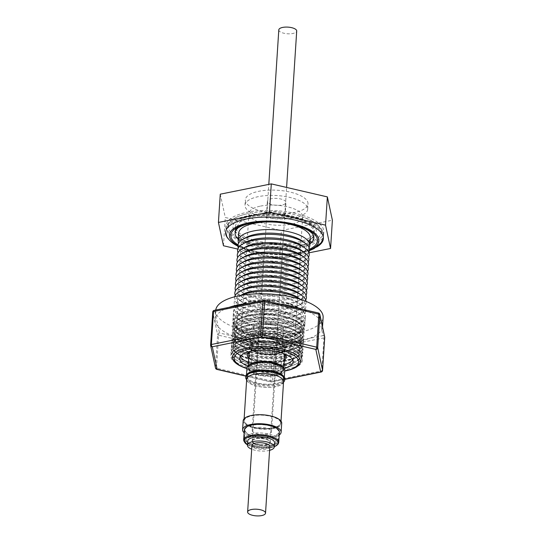 <?xml version="1.0" encoding="UTF-8"?>
<svg xmlns="http://www.w3.org/2000/svg" width="543" height="543" viewBox="0 0 543 543"><rect width="100%" height="100%" fill="white"/><g stroke="black" fill="none" stroke-linecap="round" stroke-linejoin="round"><path stroke-width="0.41" stroke-dasharray="2.71 2.04" d="M313.908 237.644L312.327 240.766L308.248 242.483L313.277 236.456L314.187 233.327L312.693 228.345L307.691 223.696C296.39 215.89 269.722 212.496 252.454 216.677L240.149 221.68L235.357 229.173L235.648 232.811L235.194 231.61M309.042 222.27A41.818 15.523 3.7 0 1 300.625 242.83A41.818 15.523 3.7 0 1 247.248 239.375A41.818 15.523 3.7 0 1 240.366 236.124A41.818 15.523 3.7 0 1 250.975 215.082A41.818 15.523 3.7 0 1 309.042 222.27M269.83 446.631A8.973 3.333 3.7 0 1 264.034 449.353A8.973 3.333 3.7 0 1 254.294 447.948A8.973 3.333 3.7 0 1 251.932 445.477M246.902 368.602A32.295 11.987 -176.3 0 0 284.715 371.052M298.474 364.74A35.207 13.066 3.7 0 1 286.589 369.328A35.207 13.066 3.7 0 1 251.565 368.432A35.207 13.066 3.7 0 1 234.074 360.572M232.811 359.147A35.207 13.066 3.7 0 1 236.402 349.074A35.207 13.066 3.7 0 1 246.631 345.558A35.207 13.066 3.7 0 1 281.661 346.448A35.207 13.066 3.7 0 1 297.645 353.031A35.207 13.066 3.7 0 1 299.906 363.484M287.519 332.479A32.736 12.15 3.7 0 1 240.081 325.529A32.736 12.15 3.7 0 1 240.848 313.644A32.736 12.15 3.7 0 1 250.357 310.379A32.736 12.15 3.7 0 1 297.802 317.329A32.736 12.15 3.7 0 1 297.028 329.214A32.736 12.15 3.7 0 1 287.519 332.479M288.625 334.814A34.874 12.944 3.7 0 1 245.076 331.196A34.874 12.944 3.7 0 1 238.913 314.75A34.874 12.944 3.7 0 1 249.047 311.275A34.874 12.944 3.7 0 1 299.58 318.673A34.874 12.944 3.7 0 1 288.625 334.814M289.46 331.162A35.879 13.317 3.7 0 1 237.461 323.553A35.879 13.317 3.7 0 1 238.302 310.521A35.879 13.317 3.7 0 1 248.728 306.944A35.879 13.317 3.7 0 1 300.727 314.56A35.879 13.317 3.7 0 1 299.879 327.585A35.879 13.317 3.7 0 1 289.46 331.162M287.824 327.728A32.736 12.15 3.7 0 1 240.386 320.784A32.736 12.15 3.7 0 1 241.153 308.892A32.736 12.15 3.7 0 1 250.669 305.628A32.736 12.15 3.7 0 1 298.107 312.578A32.736 12.15 3.7 0 1 297.34 324.463A32.736 12.15 3.7 0 1 287.824 327.728M289.765 326.418A35.879 13.317 3.7 0 1 237.773 318.802A35.879 13.317 3.7 0 1 238.615 305.77A35.879 13.317 3.7 0 1 249.04 302.193A35.879 13.317 3.7 0 1 301.032 309.809A35.879 13.317 3.7 0 1 300.191 322.841A35.879 13.317 3.7 0 1 289.765 326.418M288.136 322.976A32.736 12.15 3.7 0 1 240.692 316.033A32.736 12.15 3.7 0 1 241.465 304.141A32.736 12.15 3.7 0 1 250.975 300.876A32.736 12.15 3.7 0 1 298.412 307.827A32.736 12.15 3.7 0 1 297.645 319.712A32.736 12.15 3.7 0 1 288.136 322.976M290.071 321.666A35.879 13.317 3.7 0 1 238.078 314.051A35.879 13.317 3.7 0 1 238.92 301.019A35.879 13.317 3.7 0 1 249.346 297.442A35.879 13.317 3.7 0 1 301.338 305.057A35.879 13.317 3.7 0 1 300.496 318.089A35.879 13.317 3.7 0 1 290.071 321.666M288.442 318.232A32.736 12.15 3.7 0 1 241.004 311.282A32.736 12.15 3.7 0 1 241.771 299.397A32.736 12.15 3.7 0 1 251.28 296.132A32.736 12.15 3.7 0 1 298.718 303.075A32.736 12.15 3.7 0 1 297.951 314.967A32.736 12.15 3.7 0 1 288.442 318.232M300.218 299.315A35.879 13.317 3.7 0 1 301.643 300.306A35.879 13.317 3.7 0 1 300.802 313.338A35.879 13.317 3.7 0 1 290.376 316.915A35.879 13.317 3.7 0 1 238.384 309.3A35.879 13.317 3.7 0 1 239.225 296.274A35.879 13.317 3.7 0 1 240.766 295.473M299.03 298.324A32.736 12.15 3.7 0 1 298.256 310.216A32.736 12.15 3.7 0 1 288.747 313.481A32.736 12.15 3.7 0 1 241.309 306.53A32.736 12.15 3.7 0 1 242.076 294.645M306.096 301.419A35.879 13.317 3.7 0 1 301.107 308.587A35.879 13.317 3.7 0 1 290.688 312.164A35.879 13.317 3.7 0 1 238.689 304.548A35.879 13.317 3.7 0 1 234.664 296.797M299.336 293.58A32.736 12.15 3.7 0 1 298.569 305.465A32.736 12.15 3.7 0 1 289.052 308.729A32.736 12.15 3.7 0 1 241.615 301.779A32.736 12.15 3.7 0 1 242.382 289.894M305.702 299.96A35.879 13.317 3.7 0 1 301.419 303.836A35.879 13.317 3.7 0 1 290.994 307.413A35.879 13.317 3.7 0 1 239.001 299.804A35.879 13.317 3.7 0 1 235.248 295.399M299.641 288.828A32.736 12.15 3.7 0 1 298.874 300.713A32.736 12.15 3.7 0 1 289.365 303.978A32.736 12.15 3.7 0 1 241.92 297.035A32.736 12.15 3.7 0 1 242.694 285.143M306.014 295.209A35.879 13.317 3.7 0 1 301.725 299.084A35.879 13.317 3.7 0 1 291.299 302.668A35.879 13.317 3.7 0 1 239.307 295.053A35.879 13.317 3.7 0 1 235.553 290.654M299.946 284.077A32.736 12.15 3.7 0 1 299.179 295.962A32.736 12.15 3.7 0 1 289.67 299.227A32.736 12.15 3.7 0 1 242.232 292.283A32.736 12.15 3.7 0 1 242.999 280.392M306.32 290.457A35.879 13.317 3.7 0 1 302.03 294.34A35.879 13.317 3.7 0 1 291.605 297.917A35.879 13.317 3.7 0 1 239.612 290.301A35.879 13.317 3.7 0 1 235.859 285.903M300.259 279.326A32.736 12.15 3.7 0 1 299.485 291.218A32.736 12.15 3.7 0 1 289.976 294.482A32.736 12.15 3.7 0 1 242.538 287.532A32.736 12.15 3.7 0 1 243.305 275.647M306.625 285.706A35.879 13.317 3.7 0 1 302.336 289.589A35.879 13.317 3.7 0 1 291.917 293.166A35.879 13.317 3.7 0 1 239.918 285.55A35.879 13.317 3.7 0 1 236.164 281.152M300.564 274.575A32.736 12.15 3.7 0 1 299.797 286.466A32.736 12.15 3.7 0 1 290.281 289.731A32.736 12.15 3.7 0 1 242.843 282.781A32.736 12.15 3.7 0 1 243.61 270.896M306.938 280.955A35.879 13.317 3.7 0 1 302.648 284.837A35.879 13.317 3.7 0 1 292.222 288.414A35.879 13.317 3.7 0 1 240.23 280.799A35.879 13.317 3.7 0 1 236.476 276.401M300.87 269.83A32.736 12.15 3.7 0 1 300.103 281.715A32.736 12.15 3.7 0 1 290.593 284.98A32.736 12.15 3.7 0 1 243.149 278.03A32.736 12.15 3.7 0 1 243.922 266.145M307.243 276.211A35.879 13.317 3.7 0 1 302.953 280.086A35.879 13.317 3.7 0 1 292.528 283.663A35.879 13.317 3.7 0 1 240.535 276.054A35.879 13.317 3.7 0 1 236.782 271.649M301.175 265.079A32.736 12.15 3.7 0 1 300.408 276.964A32.736 12.15 3.7 0 1 290.899 280.229A32.736 12.15 3.7 0 1 243.461 273.285A32.736 12.15 3.7 0 1 244.228 261.393M307.548 271.459A35.879 13.317 3.7 0 1 303.259 275.335A35.879 13.317 3.7 0 1 292.833 278.919A35.879 13.317 3.7 0 1 240.841 271.303A35.879 13.317 3.7 0 1 237.087 266.905M301.487 260.328A32.736 12.15 3.7 0 1 300.713 272.213A32.736 12.15 3.7 0 1 291.204 275.477A32.736 12.15 3.7 0 1 243.766 268.534A32.736 12.15 3.7 0 1 244.533 256.642M307.854 266.708A35.879 13.317 3.7 0 1 303.564 270.59A35.879 13.317 3.7 0 1 293.145 274.167A35.879 13.317 3.7 0 1 241.146 266.552A35.879 13.317 3.7 0 1 237.393 262.154M301.793 255.577A32.736 12.15 3.7 0 1 301.026 267.468A32.736 12.15 3.7 0 1 291.51 270.733A32.736 12.15 3.7 0 1 244.072 263.783A32.736 12.15 3.7 0 1 244.839 251.898M308.166 261.957A35.879 13.317 3.7 0 1 303.876 265.839A35.879 13.317 3.7 0 1 293.451 269.416A35.879 13.317 3.7 0 1 241.459 261.801A35.879 13.317 3.7 0 1 237.705 257.402M302.098 250.825A32.736 12.15 3.7 0 1 301.331 262.717A32.736 12.15 3.7 0 1 291.822 265.982A32.736 12.15 3.7 0 1 244.377 259.031A32.736 12.15 3.7 0 1 245.151 247.146M308.472 257.206A35.879 13.317 3.7 0 1 304.182 261.088A35.879 13.317 3.7 0 1 293.756 264.665A35.879 13.317 3.7 0 1 241.764 257.049A35.879 13.317 3.7 0 1 238.01 252.651M302.403 246.081A32.736 12.15 3.7 0 1 301.636 257.966A32.736 12.15 3.7 0 1 292.127 261.231A32.736 12.15 3.7 0 1 244.689 254.28A32.736 12.15 3.7 0 1 245.456 242.395M308.777 252.461A35.879 13.317 3.7 0 1 304.487 256.337A35.879 13.317 3.7 0 1 294.062 259.914A35.879 13.317 3.7 0 1 242.069 252.305A35.879 13.317 3.7 0 1 238.316 247.9M302.716 241.33A32.736 12.15 3.7 0 1 301.942 253.214A32.736 12.15 3.7 0 1 292.433 256.479A32.736 12.15 3.7 0 1 244.995 249.536A32.736 12.15 3.7 0 1 245.762 237.644M309.082 247.71A35.879 13.317 3.7 0 1 304.793 251.585A35.879 13.317 3.7 0 1 294.374 255.169A35.879 13.317 3.7 0 1 242.375 247.554A35.879 13.317 3.7 0 1 238.621 243.155M323.35 236.802A49.108 18.224 -176.3 0 0 323.485 235.832A49.108 18.224 -176.3 0 0 323.472 234.78A49.108 18.224 -176.3 0 0 314.804 224.53A49.108 18.224 -176.3 0 0 267.835 214.2A49.108 18.224 -176.3 0 0 228.148 224.116L226.295 226.39L225.902 228.033L228.08 233.307L235.058 238.54C249.576 246.848 281.763 250.757 302.634 246.766C314.77 244.316 321.68 240.997 323.35 236.802L323.261 238.133C321.877 243.583 316.827 247.723 308.112 250.554A48.979 18.177 -176.3 0 0 316.589 247.072M302.722 245.341A48.979 18.177 -176.3 0 0 323.804 231.97A48.979 18.177 -176.3 0 0 298.155 214.078A48.979 18.177 -176.3 0 0 247.133 212.279A48.979 18.177 -176.3 0 0 226.051 225.65A48.979 18.177 -176.3 0 0 251.701 243.542A48.979 18.177 -176.3 0 0 302.722 245.341M252.529 215.49A39.469 14.647 -176.3 0 0 235.54 226.261A39.469 14.647 -176.3 0 0 256.215 240.678A39.469 14.647 -176.3 0 0 297.326 242.13A39.469 14.647 -176.3 0 0 314.316 231.359A39.469 14.647 -176.3 0 0 293.648 216.935A39.469 14.647 -176.3 0 0 252.529 215.49M235.56 230.273L242.076 225.311A39.469 14.647 -176.3 0 0 238.275 227.673M238.296 239.232A39.469 14.647 -176.3 0 0 296.899 248.782A39.469 14.647 -176.3 0 0 309.91 243.861M238.696 233.144A35.879 13.317 -176.3 0 0 257.484 246.25A35.879 13.317 -176.3 0 0 294.863 247.567A35.879 13.317 -176.3 0 0 310.304 237.773M252.237 334.434A26.912 9.991 3.7 0 1 280.269 335.425A26.912 9.991 3.7 0 1 294.367 345.253A26.912 9.991 3.7 0 1 282.781 352.597A26.912 9.991 3.7 0 1 254.748 351.613A26.912 9.991 3.7 0 1 240.658 341.778A26.912 9.991 3.7 0 1 252.237 334.434M260.538 206.096A26.912 9.991 3.7 0 1 288.571 207.08A26.912 9.991 3.7 0 1 302.668 216.915A26.912 9.991 3.7 0 1 291.082 224.259A26.912 9.991 3.7 0 1 263.05 223.268A26.912 9.991 3.7 0 1 248.959 213.44A26.912 9.991 3.7 0 1 260.538 206.096M228.535 239.103A48.979 18.177 -176.3 0 0 229.513 240.081A48.361 17.946 -176.3 0 0 234.562 243.855A48.361 17.946 -176.3 0 0 308.112 250.554M323.363 237.562A49.108 18.224 -176.3 0 0 323.397 237.162A49.108 18.224 -176.3 0 0 314.723 225.861A49.108 18.224 -176.3 0 0 267.747 215.53A49.108 18.224 -176.3 0 0 228.067 225.447L228.148 224.116M229.513 240.081L226.791 236.47M225.657 231.936L228.067 225.447M312.849 221.503A46.454 17.24 -176.3 0 0 305.207 217.886A46.454 17.24 -176.3 0 0 245.911 214.051A46.454 17.24 -176.3 0 0 236.558 236.891A46.454 17.24 -176.3 0 0 301.066 244.873A46.454 17.24 -176.3 0 0 312.849 221.503M242.076 225.311A39.91 14.81 3.7 0 1 307.046 229.234A39.91 14.81 3.7 0 1 313.006 234.528M237.983 244.818A43.42 16.114 -176.3 0 0 238.486 245.124A43.42 16.114 -176.3 0 0 309.49 249.244M250.547 212.394A31.399 11.654 3.7 0 1 244.995 205.173A31.399 11.654 3.7 0 1 267.353 195.514A31.399 11.654 3.7 0 1 302.112 201.996A31.399 11.654 3.7 0 1 307.657 209.225A31.399 11.654 3.7 0 1 285.299 218.883A31.399 11.654 3.7 0 1 250.547 212.394M302.451 196.675A31.399 11.654 -176.3 0 0 267.699 190.193A31.399 11.654 -176.3 0 0 245.341 199.851A31.399 11.654 -176.3 0 0 250.886 207.08A31.399 11.654 -176.3 0 0 285.645 213.562A31.399 11.654 -176.3 0 0 308.003 203.903A31.399 11.654 -176.3 0 0 302.451 196.675M269.009 203.421A9.326 3.462 -176.3 0 0 279.34 205.349A9.326 3.462 -176.3 0 0 285.978 202.478A9.326 3.462 -176.3 0 0 284.328 200.333A9.326 3.462 -176.3 0 0 274.005 198.405A9.326 3.462 -176.3 0 0 267.36 201.277A9.326 3.462 -176.3 0 0 269.009 203.421M268.147 216.725A9.326 3.462 -176.3 0 0 278.478 218.646A9.326 3.462 -176.3 0 0 285.123 215.781A9.326 3.462 -176.3 0 0 283.473 213.63A9.326 3.462 -176.3 0 0 273.143 211.702A9.326 3.462 -176.3 0 0 266.498 214.573A9.326 3.462 -176.3 0 0 268.147 216.725M238.004 318.761A36.028 13.371 -176.3 0 0 278.036 327.483A36.028 13.371 -176.3 0 0 305.37 316.325A36.028 13.371 -176.3 0 0 300.842 309.232A36.028 13.371 -176.3 0 0 260.803 300.517A36.028 13.371 -176.3 0 0 233.47 311.675A36.028 13.371 -176.3 0 0 238.004 318.761M237.413 327.809A36.028 13.371 -176.3 0 0 277.453 336.524A36.028 13.371 -176.3 0 0 304.786 325.366A36.028 13.371 -176.3 0 0 300.252 318.279A36.028 13.371 -176.3 0 0 260.219 309.558A36.028 13.371 -176.3 0 0 232.886 320.716A36.028 13.371 -176.3 0 0 237.413 327.809M321.442 321.904A53.825 19.976 -176.3 0 0 319.481 319.189A53.825 19.976 -176.3 0 0 315.775 315.924A53.825 19.976 -176.3 0 0 303.503 309.686A53.825 19.976 -176.3 0 0 302.308 309.252M215.754 310.046A53.825 19.976 -176.3 0 0 215.714 310.528A53.825 19.976 -176.3 0 0 222.481 321.117A53.825 19.976 -176.3 0 0 282.292 334.149A53.825 19.976 -176.3 0 0 323.133 317.472M229.146 307.345A53.825 19.976 -176.3 0 0 227.992 307.766A53.825 19.976 -176.3 0 0 215.958 316.555A53.825 19.976 -176.3 0 0 215.123 319.569A53.825 19.976 -176.3 0 0 218.184 326.893A53.825 19.976 -176.3 0 0 221.897 330.158A53.825 19.976 -176.3 0 0 234.169 336.402A53.825 19.976 -176.3 0 0 259.031 342.171A53.825 19.976 -176.3 0 0 287.043 342.884A53.825 19.976 -176.3 0 0 309.68 338.323A53.825 19.976 -176.3 0 0 321.714 329.526A53.825 19.976 -176.3 0 0 322.515 326.879M280.161 304.107A53.825 19.976 -176.3 0 0 278.64 303.91A53.825 19.976 -176.3 0 0 250.622 303.198A53.825 19.976 -176.3 0 0 248.999 303.34M292.928 368.459A35.879 13.317 3.7 0 1 251.239 369.159A35.879 13.317 3.7 0 1 239.096 364.977M235.757 363.036A35.879 13.317 3.7 0 1 234.943 362.446A35.879 13.317 3.7 0 1 235.784 349.42A35.879 13.317 3.7 0 1 281.912 346.753A35.879 13.317 3.7 0 1 298.209 353.459A35.879 13.317 3.7 0 1 297.367 366.484A35.879 13.317 3.7 0 1 296.485 366.959M246.644 368.514A34.033 12.632 -176.3 0 0 251.938 369.973A34.033 12.632 -176.3 0 0 284.987 370.991M253.533 350.602A16.684 6.19 -176.3 0 0 272.002 354.05A16.684 6.19 -176.3 0 0 283.88 348.918A16.684 6.19 -176.3 0 0 280.935 345.076A16.684 6.19 -176.3 0 0 262.466 341.628A16.684 6.19 -176.3 0 0 250.581 346.76A16.684 6.19 -176.3 0 0 253.533 350.602M253.812 346.278A16.684 6.19 -176.3 0 0 272.281 349.726A16.684 6.19 -176.3 0 0 284.159 344.595A16.684 6.19 -176.3 0 0 281.213 340.753A16.684 6.19 -176.3 0 0 262.744 337.305A16.684 6.19 -176.3 0 0 250.859 342.443A16.684 6.19 -176.3 0 0 253.812 346.278M248.932 354.531A18.014 6.686 -176.3 0 0 251.993 357.722A18.014 6.686 -176.3 0 0 270.706 361.495A18.014 6.686 -176.3 0 0 284.518 356.832M284.003 353.771A18.014 6.686 -176.3 0 0 283.432 353.14A18.014 6.686 -176.3 0 0 281.579 351.755A18.014 6.686 -176.3 0 0 265.262 347.982A18.014 6.686 -176.3 0 0 250.479 351.009A18.014 6.686 -176.3 0 0 249.834 351.559M252.441 350.826A18.014 6.686 -176.3 0 0 272.382 354.545A18.014 6.686 -176.3 0 0 285.204 349A18.014 6.686 -176.3 0 0 282.021 344.853A18.014 6.686 -176.3 0 0 262.086 341.133A18.014 6.686 -176.3 0 0 249.257 346.678A18.014 6.686 -176.3 0 0 252.441 350.826M248.708 357.952A19.534 7.249 -176.3 0 0 250.656 359.385A19.534 7.249 -176.3 0 0 284.301 360.253M283.643 353.5A19.534 7.249 -176.3 0 0 282.733 352.916A19.534 7.249 -176.3 0 0 250.228 351.341M247.71 366.179A26.729 9.923 -176.3 0 0 284.233 368.541M248.422 362.378A26.729 9.923 -176.3 0 0 284.016 364.679M292.697 359.833A26.729 9.923 -176.3 0 0 293.369 357.878A26.729 9.923 -176.3 0 0 288.645 351.721A26.729 9.923 -176.3 0 0 259.052 346.203A26.729 9.923 -176.3 0 0 240.02 354.423A26.729 9.923 -176.3 0 0 240.434 356.459M245.803 376.442A19.534 7.249 -176.3 0 0 267.421 385.041A19.534 7.249 -176.3 0 0 284.797 378.966M283.527 382.184A19.534 7.249 3.7 0 1 267.36 385.985A19.534 7.249 3.7 0 1 246.644 379.801M264.041 361.991A17.118 6.353 -176.3 0 0 250.411 364.876A17.118 6.353 -176.3 0 0 248.823 367.312A17.118 6.353 -176.3 0 0 267.76 374.846A17.118 6.353 -176.3 0 0 282.978 369.525A17.118 6.353 -176.3 0 0 281.722 366.898A17.118 6.353 -176.3 0 0 264.041 361.991M265.371 341.411A17.118 6.353 -176.3 0 0 250.153 346.733A17.118 6.353 -176.3 0 0 269.09 354.267A17.118 6.353 -176.3 0 0 284.315 348.945A17.118 6.353 -176.3 0 0 265.371 341.411M269.165 354.538A17.831 6.618 -176.3 0 0 285.027 348.993A17.831 6.618 -176.3 0 0 265.296 341.14A17.831 6.618 -176.3 0 0 249.434 346.685A17.831 6.618 -176.3 0 0 269.165 354.538M249.78 364.448A17.831 6.618 -176.3 0 0 248.124 366.993A17.831 6.618 -176.3 0 0 267.855 374.846A17.831 6.618 -176.3 0 0 283.717 369.294A17.831 6.618 -176.3 0 0 282.401 366.559M246.943 367.95A18.944 7.032 -176.3 0 0 267.909 376.292A18.944 7.032 -176.3 0 0 284.756 370.401M248.185 373.231A18.944 7.032 -176.3 0 0 246.427 375.932A18.944 7.032 -176.3 0 0 267.394 384.274A18.944 7.032 -176.3 0 0 284.24 378.376A18.944 7.032 -176.3 0 0 282.849 375.471M247.051 376.313A18.299 6.794 -176.3 0 0 247.153 377.222A18.299 6.794 -176.3 0 0 267.299 384.369A18.299 6.794 -176.3 0 0 283.575 378.675M282.706 376.387A18.299 6.794 -176.3 0 0 282.231 375.871A18.299 6.794 -176.3 0 0 263.328 370.625A18.299 6.794 -176.3 0 0 248.748 373.706A18.299 6.794 -176.3 0 0 248.212 374.154M263.918 362.405A17.871 6.631 -176.3 0 0 249.685 365.419A17.871 6.631 -176.3 0 0 251.361 372.186A17.871 6.631 -176.3 0 0 267.794 375.831A17.871 6.631 -176.3 0 0 282.374 367.53A17.871 6.631 -176.3 0 0 263.918 362.405M253.567 327.667A15.068 5.593 3.7 0 1 253.486 326.92A15.068 5.593 3.7 0 1 267.882 322.257A15.068 5.593 3.7 0 1 283.473 328.115A15.068 5.593 3.7 0 1 283.561 328.861A15.068 5.593 3.7 0 1 269.158 333.524A15.068 5.593 3.7 0 1 253.567 327.667M252.244 430.816A9.686 3.597 -176.3 0 0 262.269 434.583A9.686 3.597 -176.3 0 0 271.527 431.583A9.686 3.597 -176.3 0 0 271.473 431.101A9.686 3.597 -176.3 0 0 261.448 427.341A9.686 3.597 -176.3 0 0 252.19 430.334A9.686 3.597 -176.3 0 0 252.244 430.816M278.138 328.033A9.686 3.597 3.7 0 1 278.192 328.515A9.686 3.597 3.7 0 1 268.934 331.515A9.686 3.597 3.7 0 1 258.909 327.748A9.686 3.597 3.7 0 1 258.855 327.266A9.686 3.597 3.7 0 1 268.113 324.266A9.686 3.597 3.7 0 1 278.138 328.033M255.448 414.906A18.476 6.862 -176.3 0 0 244.017 420.458A18.476 6.862 -176.3 0 0 244.119 421.375A18.476 6.862 -176.3 0 0 263.24 428.563A18.476 6.862 -176.3 0 0 280.901 422.841A18.476 6.862 -176.3 0 0 280.792 421.925A18.476 6.862 -176.3 0 0 270.278 415.863M283.568 381.614A18.476 6.862 3.7 0 1 265.907 387.329A18.476 6.862 3.7 0 1 246.787 380.148A18.476 6.862 3.7 0 1 246.685 379.231M246.963 380.154A18.299 6.794 3.7 0 1 246.861 379.245A18.299 6.794 3.7 0 1 264.346 373.584A18.299 6.794 3.7 0 1 283.283 380.697A18.299 6.794 3.7 0 1 283.385 381.607A18.299 6.794 3.7 0 1 265.9 387.261A18.299 6.794 3.7 0 1 246.963 380.154M280.616 421.925A18.299 6.794 -176.3 0 0 261.685 414.811A18.299 6.794 -176.3 0 0 244.194 420.472A18.299 6.794 -176.3 0 0 244.302 421.382A18.299 6.794 -176.3 0 0 263.233 428.495A18.299 6.794 -176.3 0 0 280.717 422.834A18.299 6.794 -176.3 0 0 280.616 421.925M280.595 422.257A18.299 6.794 -176.3 0 0 261.658 415.144A18.299 6.794 -176.3 0 0 244.174 420.805A18.299 6.794 -176.3 0 0 244.282 421.714A18.299 6.794 -176.3 0 0 263.212 428.827A18.299 6.794 -176.3 0 0 280.697 423.167A18.299 6.794 -176.3 0 0 280.595 422.257M263.294 424.796A16.867 6.258 3.7 0 1 278.688 432.052A16.867 6.258 3.7 0 1 260.416 437.129A16.867 6.258 3.7 0 1 245.029 429.873A16.867 6.258 3.7 0 1 263.294 424.796M244.309 429.825A17.58 6.523 -176.3 0 0 260.355 437.393A17.58 6.523 -176.3 0 0 279.401 432.092M244.119 432.778A19.304 7.168 -176.3 0 0 260.206 438.018A19.304 7.168 -176.3 0 0 279.211 435.045M243.176 420.737A19.304 7.168 -176.3 0 0 260.789 429.045A19.304 7.168 -176.3 0 0 281.702 423.228M260.368 445.28A9.15 3.394 -176.3 0 0 270.278 442.525A9.15 3.394 -176.3 0 0 261.93 438.588A9.15 3.394 -176.3 0 0 252.013 441.344A9.15 3.394 -176.3 0 0 260.368 445.28M260.409 444.615A9.15 3.394 -176.3 0 0 270.319 441.859A9.15 3.394 -176.3 0 0 261.97 437.923A9.15 3.394 -176.3 0 0 252.061 440.678A9.15 3.394 -176.3 0 0 260.409 444.615M274.575 442.803A13.453 4.996 3.7 0 1 264.991 446.943A13.453 4.996 3.7 0 1 250.099 444.16A13.453 4.996 3.7 0 1 247.717 441.065M254.558 443.828A8.973 3.333 3.7 0 1 252.196 441.35A8.973 3.333 3.7 0 1 257.993 438.635A8.973 3.333 3.7 0 1 267.733 440.04A8.973 3.333 3.7 0 1 270.102 442.511A8.973 3.333 3.7 0 1 264.305 445.233A8.973 3.333 3.7 0 1 254.558 443.828M278.803 29.872A8.973 3.333 -176.3 0 0 281.172 32.342A8.973 3.333 -176.3 0 0 290.912 33.747A8.973 3.333 -176.3 0 0 296.709 31.026M269.593 450.351A13.453 4.996 3.7 0 1 251.687 449.19M245.877 375.973L271.344 381.885A1.792 0.977 78.6 0 0 271.812 381.98A1.792 0.977 78.6 0 0 272.471 380.826L274.609 347.846A1.792 0.977 78.6 0 0 273.692 345.579L219.501 332.995A1.792 1.656 -12.2 0 0 217.607 334.61L215.476 367.591A1.792 1.656 -12.2 0 0 215.51 368.018M309.68 338.323L273.692 345.579A1.792 0.679 103.1 0 0 272.824 347.798L270.685 380.786L216.494 368.202L218.625 335.214L272.824 347.798A1.792 0.665 -176.3 0 0 274.609 347.846L323.94 337.895A1.792 0.977 78.6 0 0 323.031 335.628L309.68 338.323M264.271 300.422A1.792 0.679 -76.9 0 0 263.973 300.503L214.641 310.46A1.792 1.656 -12.2 0 0 212.747 312.076L217.607 334.61A1.792 0.665 -176.3 0 0 218.625 335.214A1.792 0.679 -76.9 0 1 219.501 332.995L214.641 310.46A1.792 0.977 78.6 0 0 214.18 310.358M324.673 336.911A1.792 1.656 -12.2 0 0 323.031 335.628L318.171 313.094A1.792 0.679 103.1 0 1 318.469 313.006M319.813 314.377A1.792 1.656 -12.2 0 0 318.171 313.094L263.973 300.503A1.792 0.977 78.6 0 0 263.511 300.408M321.144 372.03A1.792 0.977 78.6 0 0 321.809 370.876L272.471 380.826A1.792 0.665 -176.3 0 1 270.685 380.786A1.792 0.679 103.1 0 0 271.052 381.973L245.843 376.116M237.888 245.701A44.852 16.65 -176.3 0 0 309.503 250.133M237.8 249.081L279.53 258.773L308.919 252.841M279.53 258.773L281.355 230.51L332.391 220.214M223.465 245.755L225.291 217.492L281.355 230.51M220.261 194.177L225.291 217.492M246.99 339.918A35.22 13.073 3.7 0 1 282.027 340.807A35.22 13.073 3.7 0 1 298.026 347.391A35.22 13.073 3.7 0 1 297.197 360.179A35.22 13.073 3.7 0 1 286.962 363.688A35.22 13.073 3.7 0 1 251.925 362.799A35.22 13.073 3.7 0 1 235.927 356.215A35.22 13.073 3.7 0 1 236.755 343.427A35.22 13.073 3.7 0 1 246.99 339.918M251.674 362.507A35.879 13.317 3.7 0 1 235.377 355.801A35.879 13.317 3.7 0 1 236.219 342.769A35.879 13.317 3.7 0 1 282.346 340.101A35.879 13.317 3.7 0 1 298.643 346.807A35.879 13.317 3.7 0 1 297.802 359.833A35.879 13.317 3.7 0 1 251.674 362.507M252.719 360.158A33.68 12.503 3.7 0 1 237.42 353.86A33.68 12.503 3.7 0 1 238.214 341.635A33.68 12.503 3.7 0 1 281.512 339.124A33.68 12.503 3.7 0 1 296.811 345.423A33.68 12.503 3.7 0 1 296.016 357.647A33.68 12.503 3.7 0 1 252.719 360.158M247.031 335.75A35.6 13.215 -176.3 0 0 236.687 339.3A35.6 13.215 -176.3 0 0 235.852 352.231A35.6 13.215 -176.3 0 0 252.02 358.882A35.6 13.215 -176.3 0 0 287.437 359.785A35.6 13.215 -176.3 0 0 297.781 356.235A35.6 13.215 -176.3 0 0 298.623 343.305A35.6 13.215 -176.3 0 0 282.455 336.653A35.6 13.215 -176.3 0 0 247.031 335.75M251.884 359.181A35.879 13.317 3.7 0 1 235.587 352.475A35.879 13.317 3.7 0 1 236.429 339.45A35.879 13.317 3.7 0 1 282.557 336.775A35.879 13.317 3.7 0 1 298.854 343.481A35.879 13.317 3.7 0 1 298.012 356.513A35.879 13.317 3.7 0 1 251.884 359.181M285.679 360.98A32.736 12.15 3.7 0 1 238.234 354.029A32.736 12.15 3.7 0 1 239.008 342.144A32.736 12.15 3.7 0 1 248.518 338.88A32.736 12.15 3.7 0 1 295.955 345.823A32.736 12.15 3.7 0 1 295.188 357.715A32.736 12.15 3.7 0 1 285.679 360.98M247.262 344.269A34.277 12.72 3.7 0 1 281.362 345.138A34.277 12.72 3.7 0 1 296.933 351.545A34.277 12.72 3.7 0 1 296.132 363.993A34.277 12.72 3.7 0 1 286.168 367.407A34.277 12.72 3.7 0 1 252.067 366.545A34.277 12.72 3.7 0 1 236.497 360.138A34.277 12.72 3.7 0 1 237.305 347.69A34.277 12.72 3.7 0 1 247.262 344.269M251.457 365.833A35.879 13.317 3.7 0 1 235.16 359.12A35.879 13.317 3.7 0 1 236.001 346.095A35.879 13.317 3.7 0 1 282.129 343.427A35.879 13.317 3.7 0 1 298.426 350.133A35.879 13.317 3.7 0 1 297.584 363.158A35.879 13.317 3.7 0 1 251.457 365.833M247.377 341.873A34.345 12.747 -176.3 0 0 237.4 345.3A34.345 12.747 -176.3 0 0 236.592 357.769A34.345 12.747 -176.3 0 0 252.19 364.19A34.345 12.747 -176.3 0 0 286.358 365.059A34.345 12.747 -176.3 0 0 296.335 361.631A34.345 12.747 -176.3 0 0 297.143 349.163A34.345 12.747 -176.3 0 0 281.546 342.742A34.345 12.747 -176.3 0 0 247.377 341.873M285.367 365.731A32.736 12.15 3.7 0 1 237.929 358.78A32.736 12.15 3.7 0 1 238.696 346.896A32.736 12.15 3.7 0 1 248.212 343.631A32.736 12.15 3.7 0 1 295.65 350.574A32.736 12.15 3.7 0 1 294.883 362.466A32.736 12.15 3.7 0 1 285.367 365.731M248.07 334.637A33.965 12.604 3.7 0 1 281.858 335.499A33.965 12.604 3.7 0 1 297.286 341.846A33.965 12.604 3.7 0 1 296.492 354.179A33.965 12.604 3.7 0 1 286.616 357.565A33.965 12.604 3.7 0 1 252.828 356.71A33.965 12.604 3.7 0 1 237.4 350.357A33.965 12.604 3.7 0 1 238.201 338.024A33.965 12.604 3.7 0 1 248.07 334.637M252.101 355.855A35.879 13.317 3.7 0 1 235.805 349.149A35.879 13.317 3.7 0 1 236.646 336.124A35.879 13.317 3.7 0 1 282.774 333.45A35.879 13.317 3.7 0 1 299.071 340.162A35.879 13.317 3.7 0 1 298.229 353.188A35.879 13.317 3.7 0 1 252.101 355.855M247.832 332.031A34.657 12.862 -176.3 0 0 237.759 335.486A34.657 12.862 -176.3 0 0 236.945 348.07A34.657 12.862 -176.3 0 0 252.685 354.552A34.657 12.862 -176.3 0 0 287.166 355.427A34.657 12.862 -176.3 0 0 297.238 351.973A34.657 12.862 -176.3 0 0 298.053 339.389A34.657 12.862 -176.3 0 0 282.312 332.907A34.657 12.862 -176.3 0 0 247.832 332.031M285.985 356.228A32.736 12.15 3.7 0 1 238.547 349.278A32.736 12.15 3.7 0 1 239.314 337.393A32.736 12.15 3.7 0 1 248.823 334.128A32.736 12.15 3.7 0 1 296.261 341.079A32.736 12.15 3.7 0 1 295.494 352.964A32.736 12.15 3.7 0 1 285.985 356.228M247.798 330.287A34.908 12.957 3.7 0 1 282.523 331.169A34.908 12.957 3.7 0 1 298.378 337.692A34.908 12.957 3.7 0 1 297.557 350.364A34.908 12.957 3.7 0 1 287.417 353.846A34.908 12.957 3.7 0 1 252.685 352.964A34.908 12.957 3.7 0 1 236.829 346.441A34.908 12.957 3.7 0 1 237.658 333.762A34.908 12.957 3.7 0 1 247.798 330.287M252.319 352.529A35.879 13.317 3.7 0 1 236.022 345.823A35.879 13.317 3.7 0 1 236.863 332.798A35.879 13.317 3.7 0 1 282.991 330.124A35.879 13.317 3.7 0 1 299.288 336.836A35.879 13.317 3.7 0 1 298.446 349.862A35.879 13.317 3.7 0 1 252.319 352.529M248.626 328.311A33.714 12.516 -176.3 0 0 238.825 331.678A33.714 12.516 -176.3 0 0 238.038 343.916A33.714 12.516 -176.3 0 0 253.35 350.215A33.714 12.516 -176.3 0 0 286.894 351.07A33.714 12.516 -176.3 0 0 296.688 347.71A33.714 12.516 -176.3 0 0 297.483 335.465A33.714 12.516 -176.3 0 0 282.17 329.167A33.714 12.516 -176.3 0 0 248.626 328.311M286.29 351.477A32.736 12.15 3.7 0 1 238.852 344.534A32.736 12.15 3.7 0 1 239.619 332.642A32.736 12.15 3.7 0 1 249.128 329.377A32.736 12.15 3.7 0 1 296.573 336.327A32.736 12.15 3.7 0 1 295.799 348.212A32.736 12.15 3.7 0 1 286.29 351.477M247.52 325.929A35.852 13.303 3.7 0 1 283.188 326.838A35.852 13.303 3.7 0 1 299.464 333.538A35.852 13.303 3.7 0 1 298.63 346.549A35.852 13.303 3.7 0 1 288.211 350.126A35.852 13.303 3.7 0 1 252.543 349.224A35.879 13.317 3.7 0 1 236.232 342.497A35.879 13.317 3.7 0 1 237.074 329.472A35.879 13.317 3.7 0 1 283.202 326.805A35.879 13.317 3.7 0 1 299.498 333.511A35.879 13.317 3.7 0 1 298.657 346.536A35.879 13.317 3.7 0 1 252.529 349.203A35.852 13.303 3.7 0 1 236.259 342.518A35.852 13.303 3.7 0 1 237.108 329.506A35.852 13.303 3.7 0 1 247.52 325.929M253.581 346.855A33.68 12.503 3.7 0 1 238.282 340.563A33.68 12.503 3.7 0 1 239.069 328.332A33.68 12.503 3.7 0 1 282.374 325.827A33.68 12.503 3.7 0 1 297.673 332.119A33.68 12.503 3.7 0 1 296.878 344.35A33.68 12.503 3.7 0 1 253.581 346.855M248.28 322.189A34.969 12.978 -176.3 0 0 238.119 325.678A34.969 12.978 -176.3 0 0 237.298 338.377A34.969 12.978 -176.3 0 0 253.181 344.907A34.969 12.978 -176.3 0 0 287.973 345.796A34.969 12.978 -176.3 0 0 298.134 342.307A34.969 12.978 -176.3 0 0 298.955 329.608A34.969 12.978 -176.3 0 0 283.073 323.071A34.969 12.978 -176.3 0 0 248.28 322.189M252.746 345.884A35.879 13.317 3.7 0 1 236.449 339.171A35.879 13.317 3.7 0 1 237.291 326.146A35.879 13.317 3.7 0 1 283.419 323.479A35.879 13.317 3.7 0 1 299.716 330.185A35.879 13.317 3.7 0 1 298.874 343.21A35.879 13.317 3.7 0 1 252.746 345.884M286.595 346.726A32.736 12.15 3.7 0 1 239.158 339.782A32.736 12.15 3.7 0 1 239.925 327.891A32.736 12.15 3.7 0 1 249.441 324.626A32.736 12.15 3.7 0 1 296.878 331.576A32.736 12.15 3.7 0 1 296.111 343.461A32.736 12.15 3.7 0 1 286.595 346.726M248.606 320.655A34.589 12.842 3.7 0 1 283.018 321.531A34.589 12.842 3.7 0 1 298.731 327.992A34.589 12.842 3.7 0 1 297.917 340.556A34.589 12.842 3.7 0 1 287.865 344.004A34.589 12.842 3.7 0 1 253.452 343.128A34.589 12.842 3.7 0 1 237.739 336.66A34.589 12.842 3.7 0 1 238.553 324.103A34.589 12.842 3.7 0 1 248.606 320.655M252.963 342.558A35.879 13.317 3.7 0 1 236.667 335.852A35.879 13.317 3.7 0 1 237.508 322.82A35.879 13.317 3.7 0 1 283.636 320.153A35.879 13.317 3.7 0 1 299.933 326.859A35.879 13.317 3.7 0 1 299.091 339.884A35.879 13.317 3.7 0 1 252.963 342.558M249.074 318.469A34.026 12.632 -176.3 0 0 239.185 321.863A34.026 12.632 -176.3 0 0 238.391 334.216A34.026 12.632 -176.3 0 0 253.846 340.576A34.026 12.632 -176.3 0 0 287.702 341.438A34.026 12.632 -176.3 0 0 297.584 338.045A34.026 12.632 -176.3 0 0 298.385 325.691A34.026 12.632 -176.3 0 0 282.93 319.332A34.026 12.632 -176.3 0 0 249.074 318.469M286.908 341.981A32.736 12.15 3.7 0 1 239.463 335.031A32.736 12.15 3.7 0 1 240.237 323.146A32.736 12.15 3.7 0 1 249.746 319.881A32.736 12.15 3.7 0 1 297.184 326.825A32.736 12.15 3.7 0 1 296.417 338.717A32.736 12.15 3.7 0 1 286.908 341.981M248.327 316.297A35.533 13.188 3.7 0 1 283.684 317.2A35.533 13.188 3.7 0 1 299.817 323.838A35.533 13.188 3.7 0 1 298.989 336.741A35.533 13.188 3.7 0 1 288.659 340.285A35.533 13.188 3.7 0 1 253.309 339.389A35.533 13.188 3.7 0 1 237.169 332.744A35.533 13.188 3.7 0 1 238.004 319.841A35.533 13.188 3.7 0 1 248.327 316.297M253.174 339.232A35.879 13.317 3.7 0 1 236.877 332.526A35.879 13.317 3.7 0 1 237.719 319.501A35.879 13.317 3.7 0 1 283.846 316.827A35.879 13.317 3.7 0 1 300.143 323.533A35.879 13.317 3.7 0 1 299.302 336.558A35.879 13.317 3.7 0 1 253.174 339.232M254.226 336.884A33.68 12.503 3.7 0 1 238.927 330.585A33.68 12.503 3.7 0 1 239.714 318.361A33.68 12.503 3.7 0 1 283.018 315.85A33.68 12.503 3.7 0 1 298.317 322.148A33.68 12.503 3.7 0 1 297.523 334.373A33.68 12.503 3.7 0 1 254.226 336.884M248.735 312.347A35.288 13.1 -176.3 0 0 238.479 315.863A35.288 13.1 -176.3 0 0 237.651 328.678A35.288 13.1 -176.3 0 0 253.676 335.269A35.288 13.1 -176.3 0 0 288.781 336.165A35.288 13.1 -176.3 0 0 299.03 332.649A35.288 13.1 -176.3 0 0 299.865 319.834A35.288 13.1 -176.3 0 0 283.84 313.236A35.288 13.1 -176.3 0 0 248.735 312.347M253.391 335.907A35.879 13.317 3.7 0 1 237.094 329.201A35.879 13.317 3.7 0 1 237.936 316.175A35.879 13.317 3.7 0 1 284.064 313.501A35.879 13.317 3.7 0 1 300.36 320.207A35.879 13.317 3.7 0 1 299.519 333.239A35.879 13.317 3.7 0 1 253.391 335.907M287.213 337.23A32.736 12.15 3.7 0 1 239.775 330.28A32.736 12.15 3.7 0 1 240.542 318.395A32.736 12.15 3.7 0 1 250.051 315.13A32.736 12.15 3.7 0 1 297.489 322.074A32.736 12.15 3.7 0 1 296.722 333.965A32.736 12.15 3.7 0 1 287.213 337.23M280.948 367.211A15.068 5.593 3.7 0 1 281.03 367.964A15.068 5.593 3.7 0 1 266.633 372.627A15.068 5.593 3.7 0 1 251.042 366.769A15.068 5.593 3.7 0 1 250.954 366.016A15.068 5.593 3.7 0 1 265.357 361.353A15.068 5.593 3.7 0 1 280.948 367.211M248.626 368.86A17.369 6.448 -176.3 0 0 267.74 375.641A17.369 6.448 -176.3 0 0 283.086 369.376A17.369 6.448 -176.3 0 0 263.973 362.595A17.369 6.448 -176.3 0 0 248.626 368.86M278.735 442.402A17.58 6.523 3.7 0 1 259.69 447.697A17.58 6.523 3.7 0 1 243.644 440.135M247.479 444.832A16.867 6.258 -176.3 0 0 259.71 448.097A16.867 6.258 -176.3 0 0 274.33 446.563M259.88 445.443A16.867 6.258 -176.3 0 0 278.145 440.359A16.867 6.258 -176.3 0 0 262.758 433.104A16.867 6.258 -176.3 0 0 244.493 438.187A16.867 6.258 -176.3 0 0 259.88 445.443M262.445 435.886A14.709 5.457 3.7 0 1 275.824 442.552A14.709 5.457 3.7 0 1 259.934 446.645A14.709 5.457 3.7 0 1 246.556 439.986A14.709 5.457 3.7 0 1 262.445 435.886M284.77 379.367L271.812 381.98A1.792 1.792 0 0 1 271.052 381.973A1.792 0.679 103.1 0 0 271.344 381.885L284.783 379.177M324.7 337.474A1.792 0.665 -176.3 0 1 324.538 337.665A1.792 0.665 -176.3 0 1 323.94 337.895L321.809 370.876A1.792 0.665 -176.3 0 0 322.406 370.645A1.792 0.665 -176.3 0 0 322.556 370.482M216.854 369.389A1.792 0.679 -76.9 0 1 216.494 368.202A1.792 0.665 -176.3 0 1 215.476 367.591L210.623 344.92M235.418 231.013C234.162 230.666 235.947 232.438 240.766 236.32L247.248 239.375M313.277 236.456L312.001 237.949C309.999 239.768 306.204 241.397 300.625 242.83M240.848 313.644L238.913 314.75M240.081 325.529L237.461 323.553M241.153 308.892L238.302 310.521M240.386 320.784L237.773 318.802M241.465 304.141L238.615 305.77M240.692 316.033L238.078 314.051M241.771 299.397L238.92 301.019M241.004 311.282L238.384 309.3M240.563 295.507L239.225 296.274M241.309 306.53L238.689 304.548M241.615 301.779L239.001 299.804M241.92 297.035L239.307 295.053M242.232 292.283L239.612 290.301M242.538 287.532L239.918 285.55M242.843 282.781L240.23 280.799M243.149 278.03L240.535 276.054M243.461 273.285L240.841 271.303M243.766 268.534L241.146 266.552M244.072 263.783L241.459 261.801M244.377 259.031L241.764 257.049M244.689 254.28L242.069 252.305M244.995 249.536L242.375 247.554M323.804 231.97L323.377 238.621M235.54 226.261L235.357 229.173M302.668 216.915L294.367 345.253M323.485 235.832L323.397 237.162M305.207 217.886L313.25 221.7C321.205 226.574 323.397 231.644 323.472 234.78M245.911 214.051C237.23 216.202 231.318 219.284 228.169 223.302L226.295 226.39M244.995 205.173L245.341 199.851M285.123 215.781L285.978 202.478M304.786 325.366L305.37 316.325M215.123 319.569L215.714 310.528M236.402 349.074L235.784 349.42M236.483 363.613L234.943 362.446M284.159 344.595L283.88 348.918M285.204 349L284.763 355.903M283.432 353.14L284.749 354.416M293.369 357.878L293.111 361.869M250.153 346.733L248.823 367.312M285.027 348.993L284.641 354.952M283.799 367.957L283.717 369.294M284.322 377.161L284.24 378.376M248.748 373.706L247.554 374.595M250.411 364.876L249.685 365.419M253.486 326.92L250.954 366.016C250.262 367.048 250.676 363.654 261.135 362.819L273.068 363.844C278.369 364.787 282.143 368.405 281.023 367.882L283.561 328.861M278.192 328.515L271.527 431.583M244.017 420.458L244.133 418.721M246.861 379.245L246.922 378.288M247.465 444.961L259.69 448.151L274.324 446.692M245.029 429.873L244.493 438.187C245.612 443.271 250.737 446.142 259.873 446.801C271.941 447.045 278.03 444.9 278.145 440.359L278.688 432.052M270.319 441.859L270.278 442.525M252.196 441.35L268.812 184.382M270.102 442.511L286.595 187.437M252.061 440.678L252.013 441.344M283.385 381.607L283.446 380.65M280.901 422.841L281.009 421.11M258.855 327.266L252.19 430.334M281.722 366.898L282.374 367.53M282.231 375.871L283.297 376.91M246.508 374.711L246.427 375.932M249.434 346.685L249.054 352.651M248.212 365.656L248.124 366.993M284.315 348.945L282.978 369.525M240.02 354.423L239.762 358.414M250.479 351.009L249.013 352.102M249.257 346.678L248.809 353.581M250.859 342.443L250.581 346.76M295.691 367.441L297.367 366.484M297.645 353.031L298.209 353.459M232.886 320.716L233.47 311.675M266.498 214.573L267.36 201.277M307.657 209.225L308.003 203.903M237.902 246.21L253.893 251.871L273.367 254.708L292.996 254.3L309.442 250.656M248.959 213.44L240.658 341.778M314.316 231.359L314.187 233.327M226.051 225.65L225.902 228.033M225.671 231.522L225.623 232.295M301.942 253.214L304.793 251.585M301.636 257.966L304.487 256.337M301.331 262.717L304.182 261.088M301.026 267.468L303.876 265.839M300.713 272.213L303.564 270.59M300.408 276.964L303.259 275.335M300.103 281.715L302.953 280.086M299.797 286.466L302.648 284.837M299.485 291.218L302.336 289.589M299.179 295.962L302.03 294.34M298.874 300.713L301.725 299.084M298.569 305.465L301.419 303.836M298.256 310.216L301.107 308.587M300.422 299.383L301.643 300.306M297.951 314.967L300.802 313.338M298.718 303.075L301.338 305.057M297.645 319.712L300.496 318.089M298.412 307.827L301.032 309.809M297.34 324.463L300.191 322.841M298.107 312.578L300.727 314.56M297.028 329.214L299.879 327.585M297.802 317.329L299.58 318.673M235.927 356.215L235.377 355.801M238.214 341.635L236.219 342.769M237.42 353.86L235.587 352.475M239.008 342.144L236.755 343.427M238.234 354.029L235.852 352.231M295.188 357.715L297.781 356.235M295.955 345.823L298.026 347.391M296.016 357.647L298.012 356.513M296.811 345.423L298.643 346.807M297.197 360.179L297.802 359.833M236.497 360.138L235.16 359.12M237.4 345.3L236.001 346.095M237.929 358.78L236.592 357.769M238.696 346.896L237.305 347.69M295.65 350.574L296.933 351.545M294.883 362.466L296.335 361.631M297.143 349.163L298.426 350.133M296.132 363.993L297.584 363.158M237.4 350.357L235.805 349.149M237.759 335.486L236.646 336.124M239.314 337.393L238.201 338.024M238.547 349.278L236.945 348.07M295.494 352.964L297.238 351.973M296.261 341.079L297.286 341.846M298.053 339.389L299.071 340.162M296.492 354.179L298.229 353.188M236.829 346.441L236.022 345.823M238.825 331.678L236.863 332.798M239.619 332.642L237.658 333.762M238.852 344.534L238.038 343.916M295.799 348.212L296.688 347.71M296.573 336.327L298.378 337.692M297.483 335.465L299.288 336.836M297.557 350.364L298.446 349.862M239.069 328.332L237.074 329.472M238.119 325.678L237.291 326.146M238.282 340.563L236.449 339.171M239.925 327.891L237.108 329.506M239.158 339.782L237.298 338.377M296.111 343.461L298.134 342.307M296.878 331.576L299.464 333.538M296.878 344.35L298.874 343.21M298.955 329.608L299.716 330.185M297.673 332.119L299.498 333.511M237.739 336.66L236.667 335.852M239.185 321.863L237.508 322.82M240.237 323.146L238.553 324.103M239.463 335.031L238.391 334.216M296.417 338.717L297.584 338.045M297.184 326.825L298.731 327.992M298.385 325.691L299.933 326.859M297.917 340.556L299.091 339.884M239.714 318.361L237.719 319.501M238.479 315.863L237.936 316.175M238.927 330.585L237.094 329.201M240.542 318.395L238.004 319.841M239.775 330.28L237.651 328.678M296.722 333.965L299.03 332.649M297.489 322.074L299.817 323.838M297.523 334.373L299.519 333.239M299.865 319.834L300.36 320.207M298.317 322.148L300.143 323.533"/><path stroke-width="0.81" d="M263.165 510.658A8.973 3.333 -176.3 0 0 253.425 509.253A8.973 3.333 -176.3 0 0 247.628 511.974A8.973 3.333 -176.3 0 0 249.997 514.445A8.973 3.333 -176.3 0 0 259.737 515.85A8.973 3.333 -176.3 0 0 265.534 513.128A8.973 3.333 -176.3 0 0 263.165 510.658M247.628 511.974L251.932 445.477A8.973 3.333 3.7 0 1 257.721 442.755A8.973 3.333 3.7 0 1 267.468 444.16A8.973 3.333 3.7 0 1 269.83 446.631L265.534 513.128M284.715 371.052A32.295 11.987 -176.3 0 0 284.763 371.039A32.295 11.987 -176.3 0 0 295.663 366.83A32.295 11.987 -176.3 0 0 287.22 352.122A32.295 11.987 -176.3 0 0 248.11 349.244A32.295 11.987 -176.3 0 0 236.585 363.009A32.295 11.987 -176.3 0 0 246.902 368.602M236.585 363.009L234.074 360.572A35.207 13.066 3.7 0 1 232.811 359.147M240.766 295.473A35.879 13.317 3.7 0 1 249.651 292.691A35.879 13.317 3.7 0 1 300.218 299.315M240.563 295.507L242.076 294.645A32.736 12.15 3.7 0 1 251.592 291.381A32.736 12.15 3.7 0 1 299.03 298.324L300.422 299.383M234.664 296.797A35.879 13.317 3.7 0 1 239.531 291.523A35.879 13.317 3.7 0 1 249.956 287.946A35.879 13.317 3.7 0 1 301.956 295.555A35.879 13.317 3.7 0 1 306.096 301.419M239.531 291.523L242.382 289.894A32.736 12.15 3.7 0 1 251.898 286.629A32.736 12.15 3.7 0 1 299.336 293.58L301.956 295.555M235.248 295.399A35.879 13.317 3.7 0 1 239.843 286.772A35.879 13.317 3.7 0 1 250.269 283.195A35.879 13.317 3.7 0 1 302.261 290.81A35.879 13.317 3.7 0 1 305.702 299.96M239.843 286.772L242.694 285.143A32.736 12.15 3.7 0 1 252.203 281.878A32.736 12.15 3.7 0 1 299.641 288.828L302.261 290.81M235.553 290.654A35.879 13.317 3.7 0 1 240.149 282.021A35.879 13.317 3.7 0 1 250.574 278.444A35.879 13.317 3.7 0 1 302.566 286.059A35.879 13.317 3.7 0 1 306.014 295.209M240.149 282.021L242.999 280.392A32.736 12.15 3.7 0 1 252.509 277.127A32.736 12.15 3.7 0 1 299.946 284.077L302.566 286.059M235.859 285.903A35.879 13.317 3.7 0 1 240.454 277.269A35.879 13.317 3.7 0 1 250.88 273.692A35.879 13.317 3.7 0 1 302.872 281.308A35.879 13.317 3.7 0 1 306.32 290.457M240.454 277.269L243.305 275.647A32.736 12.15 3.7 0 1 252.821 272.382A32.736 12.15 3.7 0 1 300.259 279.326L302.872 281.308M236.164 281.152A35.879 13.317 3.7 0 1 240.759 272.518A35.879 13.317 3.7 0 1 251.185 268.941A35.879 13.317 3.7 0 1 303.184 276.557A35.879 13.317 3.7 0 1 306.625 285.706M240.759 272.518L243.61 270.896A32.736 12.15 3.7 0 1 253.126 267.631A32.736 12.15 3.7 0 1 300.564 274.575L303.184 276.557M236.476 276.401A35.879 13.317 3.7 0 1 241.072 267.774A35.879 13.317 3.7 0 1 251.497 264.197A35.879 13.317 3.7 0 1 303.489 271.805A35.879 13.317 3.7 0 1 306.938 280.955M241.072 267.774L243.922 266.145A32.736 12.15 3.7 0 1 253.432 262.88A32.736 12.15 3.7 0 1 300.87 269.83L303.489 271.805M236.782 271.649A35.879 13.317 3.7 0 1 241.377 263.022A35.879 13.317 3.7 0 1 251.803 259.445A35.879 13.317 3.7 0 1 303.795 267.061A35.879 13.317 3.7 0 1 307.243 276.211M241.377 263.022L244.228 261.393A32.736 12.15 3.7 0 1 253.737 258.129A32.736 12.15 3.7 0 1 301.175 265.079L303.795 267.061M237.087 266.905A35.879 13.317 3.7 0 1 241.683 258.271A35.879 13.317 3.7 0 1 252.108 254.694A35.879 13.317 3.7 0 1 304.1 262.31A35.879 13.317 3.7 0 1 307.548 271.459M241.683 258.271L244.533 256.642A32.736 12.15 3.7 0 1 254.049 253.377A32.736 12.15 3.7 0 1 301.487 260.328L304.1 262.31M237.393 262.154A35.879 13.317 3.7 0 1 241.995 253.52A35.879 13.317 3.7 0 1 252.414 249.943A35.879 13.317 3.7 0 1 304.413 257.558A35.879 13.317 3.7 0 1 307.854 266.708M241.995 253.52L244.839 251.898A32.736 12.15 3.7 0 1 254.355 248.633A32.736 12.15 3.7 0 1 301.793 255.577L304.413 257.558M237.705 257.402A35.879 13.317 3.7 0 1 242.3 248.769A35.879 13.317 3.7 0 1 252.726 245.192A35.879 13.317 3.7 0 1 304.718 252.807A35.879 13.317 3.7 0 1 308.166 261.957M242.3 248.769L245.151 247.146A32.736 12.15 3.7 0 1 254.66 243.882A32.736 12.15 3.7 0 1 302.098 250.825L304.718 252.807M238.01 252.651A35.879 13.317 3.7 0 1 242.606 244.024A35.879 13.317 3.7 0 1 253.031 240.447A35.879 13.317 3.7 0 1 305.023 248.056A35.879 13.317 3.7 0 1 308.472 257.206M242.606 244.024L245.456 242.395A32.736 12.15 3.7 0 1 254.966 239.13A32.736 12.15 3.7 0 1 302.403 246.081L305.023 248.056M238.316 247.9A35.879 13.317 3.7 0 1 242.911 239.273A35.879 13.317 3.7 0 1 253.337 235.696A35.879 13.317 3.7 0 1 305.329 243.312A35.879 13.317 3.7 0 1 308.777 252.461M242.911 239.273L245.762 237.644A32.736 12.15 3.7 0 1 255.278 234.379A32.736 12.15 3.7 0 1 302.716 241.33L305.329 243.312M238.621 243.155A35.879 13.317 3.7 0 1 238.201 240.739A35.879 13.317 3.7 0 1 253.642 230.945A35.879 13.317 3.7 0 1 291.021 232.261A35.879 13.317 3.7 0 1 309.815 245.368A35.879 13.317 3.7 0 1 309.082 247.71M316.589 247.072A48.979 18.177 -176.3 0 0 323.377 238.621A48.979 18.177 -176.3 0 0 297.727 220.729A48.979 18.177 -176.3 0 0 246.705 218.931A48.979 18.177 -176.3 0 0 225.623 232.295A48.979 18.177 -176.3 0 0 228.535 239.103M323.363 237.562A49.108 18.224 -176.3 0 1 323.261 238.133L323.126 238.696M238.275 227.673A39.469 14.647 -176.3 0 0 235.112 232.913A39.469 14.647 -176.3 0 0 238.296 239.232M235.112 232.913L235.56 230.273C234.284 229.791 243.244 222.406 263.85 221.836C282.455 221.571 297.204 224.402 308.112 230.334C310.745 231.983 312.374 233.381 313.006 234.528A39.91 14.81 3.7 0 1 313.162 234.786L313.888 238.004A39.469 14.647 -176.3 0 0 313.162 234.786M309.815 245.368L310.304 237.773A35.879 13.317 -176.3 0 0 291.516 224.666A35.879 13.317 -176.3 0 0 254.138 223.349A35.879 13.317 -176.3 0 0 238.696 233.144L238.201 240.739M309.503 250.133A44.852 16.65 -176.3 0 0 310.969 230.504A44.852 16.65 -176.3 0 0 248.687 222.793A44.852 16.65 -176.3 0 0 237.311 245.361A44.852 16.65 -176.3 0 0 237.888 245.701M237.902 246.21L235.628 244.954C231.589 242.633 228.644 239.802 226.791 236.47L225.657 231.936M309.49 249.244A43.42 16.114 -176.3 0 0 309.795 230.741A43.42 16.114 -176.3 0 0 249.875 223.207A43.42 16.114 -176.3 0 0 237.983 244.818M322.515 326.879A53.825 19.976 -176.3 0 0 322.542 326.513L323.133 317.472A53.825 19.976 -176.3 0 0 316.359 306.883A53.825 19.976 -176.3 0 0 257.178 293.831A53.825 19.976 -176.3 0 0 215.754 310.046M248.999 303.34A53.825 19.976 -176.3 0 0 229.146 307.345M302.308 309.252A53.825 19.976 -176.3 0 0 280.161 304.107M239.096 364.977A35.879 13.317 3.7 0 1 235.757 363.036M284.987 370.991A34.033 12.632 -176.3 0 0 295.691 367.441A34.033 12.632 -176.3 0 0 281.036 348.721A34.033 12.632 -176.3 0 0 241.92 349.237A34.033 12.632 -176.3 0 0 236.483 363.613A34.033 12.632 -176.3 0 0 246.644 368.514M284.518 356.832A18.014 6.686 -176.3 0 0 284.763 355.903A18.014 6.686 -176.3 0 0 284.003 353.771M284.301 360.253A19.534 7.249 -176.3 0 0 284.749 354.416A19.534 7.249 -176.3 0 0 283.643 353.5M284.233 368.541A26.729 9.923 -176.3 0 0 293.111 361.869A26.729 9.923 -176.3 0 0 288.387 355.713A26.729 9.923 -176.3 0 0 258.794 350.194A26.729 9.923 -176.3 0 0 239.762 358.414A26.729 9.923 -176.3 0 0 244.486 364.57A26.729 9.923 -176.3 0 0 247.71 366.179M240.434 356.459A26.729 9.923 -176.3 0 0 244.744 360.579A26.729 9.923 -176.3 0 0 248.422 362.378M284.016 364.679A26.729 9.923 -176.3 0 0 292.697 359.833M284.736 379.903L284.797 378.966A19.534 7.249 -176.3 0 0 283.358 375.966A19.534 7.249 -176.3 0 0 263.179 370.36A19.534 7.249 -176.3 0 0 247.615 373.652A19.534 7.249 -176.3 0 0 245.803 376.442L245.741 377.385A19.534 7.249 3.7 0 1 247.554 374.595A19.534 7.249 3.7 0 1 263.117 371.303A19.534 7.249 3.7 0 1 283.297 376.91A19.534 7.249 3.7 0 1 284.736 379.903A19.534 7.249 3.7 0 1 283.527 382.184M284.322 377.161L284.756 370.401A18.944 7.032 -176.3 0 0 283.365 367.489L282.401 366.559A17.831 6.618 -176.3 0 0 263.979 361.448A17.831 6.618 -176.3 0 0 249.78 364.448L248.701 365.249A18.944 7.032 -176.3 0 0 246.943 367.95L246.508 374.711M283.365 367.489A18.944 7.032 -176.3 0 0 263.796 362.059A18.944 7.032 -176.3 0 0 248.701 365.249M283.358 375.966L282.849 375.471A18.944 7.032 -176.3 0 0 263.28 370.034A18.944 7.032 -176.3 0 0 248.185 373.231L247.615 373.652M246.644 379.801A19.534 7.249 3.7 0 1 245.741 377.385M248.212 374.154A18.299 6.794 -176.3 0 0 247.051 376.313L246.922 378.288M270.278 415.863A18.476 6.862 -176.3 0 0 255.448 414.906M244.133 418.721L246.685 379.231A18.476 6.862 3.7 0 1 264.339 373.516A18.476 6.862 3.7 0 1 283.46 380.697A18.476 6.862 3.7 0 1 283.568 381.614L281.009 421.11M283.446 380.65L283.575 378.675A18.299 6.794 -176.3 0 0 283.473 377.765A18.299 6.794 -176.3 0 0 282.706 376.387M263.355 424.531A17.58 6.523 -176.3 0 0 244.309 429.825L243.644 440.135A17.58 6.523 3.7 0 1 262.69 434.834A17.58 6.523 3.7 0 1 278.735 442.402L279.401 432.092A17.58 6.523 -176.3 0 0 263.355 424.531M279.211 435.045A19.304 7.168 -176.3 0 0 281.118 432.208A19.304 7.168 -176.3 0 0 263.504 423.9A19.304 7.168 -176.3 0 0 242.592 429.717A19.304 7.168 -176.3 0 0 244.119 432.778M281.118 432.208L281.702 423.228A19.304 7.168 -176.3 0 0 264.088 414.927A19.304 7.168 -176.3 0 0 243.176 420.737L242.592 429.717M251.687 449.19A13.453 4.996 3.7 0 1 249.834 448.287A13.453 4.996 3.7 0 1 247.452 445.185L247.717 441.065A13.453 4.996 3.7 0 1 257.301 436.925A13.453 4.996 3.7 0 1 272.199 439.701A13.453 4.996 3.7 0 1 274.575 442.803L274.31 446.923A13.453 4.996 3.7 0 1 269.593 450.351M247.452 445.185A13.453 4.996 3.7 0 1 257.036 441.045A13.453 4.996 3.7 0 1 271.928 443.828A13.453 4.996 3.7 0 1 274.31 446.923M286.595 187.437L296.709 31.026A8.973 3.333 -176.3 0 0 294.34 28.555A8.973 3.333 -176.3 0 0 284.6 27.15A8.973 3.333 -176.3 0 0 278.803 29.872L268.812 184.382M250.228 351.341A19.534 7.249 -176.3 0 0 249.013 352.102A19.534 7.249 -176.3 0 0 248.708 357.952M249.834 351.559A18.014 6.686 -176.3 0 0 248.809 353.581A18.014 6.686 -176.3 0 0 248.932 354.531M296.485 366.959A35.879 13.317 3.7 0 1 292.928 368.459M299.906 363.484A35.207 13.066 3.7 0 1 298.474 364.74L295.663 366.83M284.783 379.177L320.682 371.935A1.792 1.656 -12.2 0 0 322.576 370.319L324.707 337.332A1.792 1.656 -12.2 0 0 324.673 336.911L319.813 314.377A1.792 1.792 0 0 0 318.469 313.006A1.792 0.679 103.1 0 1 318.829 314.193L264.638 301.609L262.5 334.59L316.698 347.174L318.829 314.193A1.792 0.665 -176.3 0 1 319.847 314.797A1.792 1.656 -12.2 0 0 319.813 314.377M245.843 376.116L216.854 369.389A1.792 1.792 0 0 1 215.51 368.018L215.51 368.018A1.792 1.656 -12.2 0 0 217.152 369.301L245.877 375.973M263.511 300.408A1.792 0.977 78.6 0 0 262.853 301.562A1.792 0.665 -176.3 0 1 264.638 301.609A1.792 0.679 -76.9 0 0 264.271 300.422A1.792 1.792 0 0 0 263.511 300.408L214.18 310.358A1.792 0.977 78.6 0 0 213.514 311.512L211.383 344.5A1.792 0.977 78.6 0 0 212.293 346.767L217.152 369.301A1.792 0.679 -76.9 0 1 216.854 369.389M324.7 337.474A1.792 0.665 -176.3 0 0 324.714 337.407A1.792 0.665 -176.3 0 0 324.707 337.332L319.847 314.797L317.716 347.785A1.792 1.656 -12.2 0 1 315.822 349.4L320.682 371.935A1.792 0.977 78.6 0 0 321.144 372.03L284.77 379.367M322.556 370.482A1.792 0.665 -176.3 0 0 322.576 370.387A1.792 0.665 -176.3 0 0 322.576 370.319L317.716 347.785A1.792 0.665 -176.3 0 0 316.698 347.174A1.792 0.679 -76.9 0 1 315.822 349.4L261.631 336.816A1.792 0.679 103.1 0 0 262.5 334.59A1.792 0.665 -176.3 0 0 260.715 334.549L211.383 344.5A1.792 0.665 -176.3 0 0 210.786 344.724A1.792 0.665 -176.3 0 0 210.609 344.988A1.792 0.665 -176.3 0 0 210.616 345.056A1.792 1.656 -12.2 0 0 210.65 345.484L210.65 345.484A1.792 1.656 -12.2 0 0 212.293 346.767L261.631 336.816A1.792 0.977 78.6 0 1 260.715 334.549L262.853 301.562L213.514 311.512A1.792 0.665 -176.3 0 0 212.917 311.743A1.792 0.665 -176.3 0 0 212.747 312.001A1.792 0.665 -176.3 0 0 212.747 312.076L210.623 344.92M322.542 326.513A53.825 19.976 -176.3 0 0 321.442 321.904M309.91 243.861A39.469 14.647 -176.3 0 0 313.888 238.004M308.919 252.841L330.558 248.477L325.535 225.162L269.471 212.143L218.435 222.44L223.465 245.755L237.8 249.081M269.471 212.143L271.296 183.887L220.261 194.177L218.435 222.44M325.535 225.162L327.361 196.905L271.296 183.887M330.558 248.477L332.391 220.214L327.361 196.905M274.33 446.563A16.867 6.258 -176.3 0 0 276.604 440.312A16.867 6.258 -176.3 0 0 262.588 435.764A16.867 6.258 -176.3 0 0 246.508 438.018A16.867 6.258 -176.3 0 0 247.479 444.832M284.641 354.952L283.799 367.957M243.644 440.135L247.465 444.961M274.324 446.692L276.543 445.579L278.226 443.93L278.735 442.402M249.054 352.651L248.212 365.656M321.144 372.03A1.792 1.792 0 0 0 322.576 370.387L324.714 337.407A1.792 1.792 0 0 0 324.673 336.911M214.18 310.358A1.792 1.792 0 0 0 212.747 312.001L210.609 344.988A1.792 1.792 0 0 0 210.65 345.484L215.51 368.018M318.469 313.006L264.271 300.422M309.442 250.656L314.03 248.606L321.157 242.762L323.207 238.377"/></g></svg>
